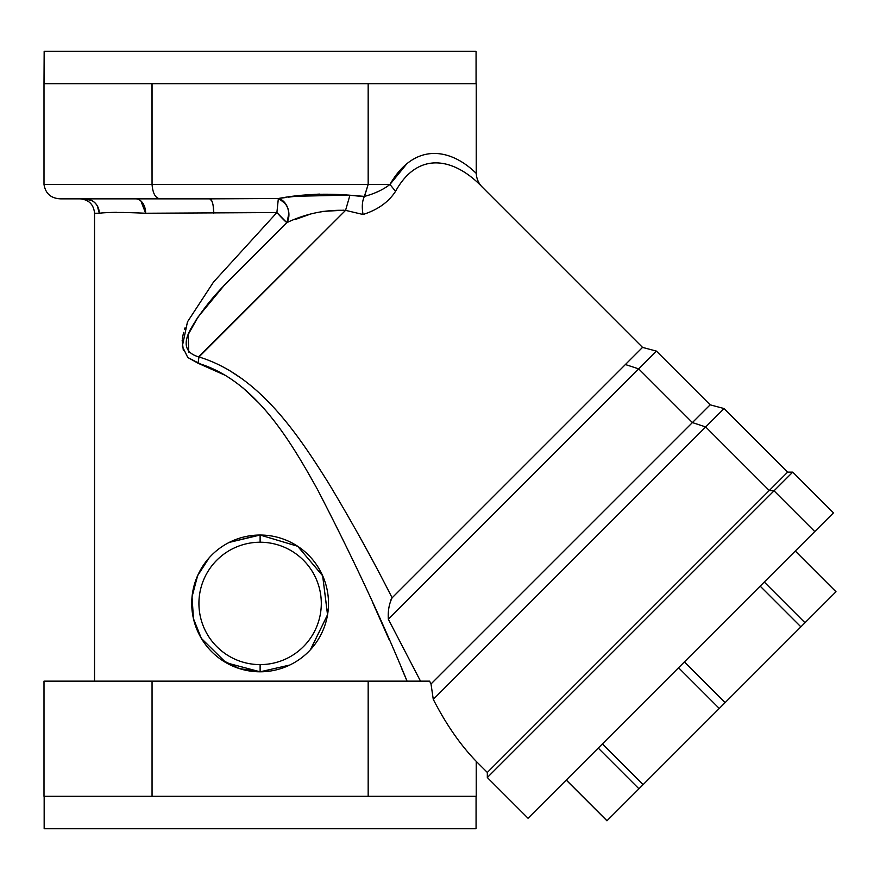 <?xml version="1.0" encoding="UTF-8"?>
<svg xmlns="http://www.w3.org/2000/svg" width="880" height="880" viewBox="0 0 880 880"><rect width="100%" height="100%" fill="white"/><g stroke="black" fill="none" stroke-linecap="round" stroke-linejoin="round"><path stroke-width="1.32" d="M99.374 213.246L94.545 213.246L94.545 681.153L94.545 213.246L99.286 213.246C107.085 212.201 122.54 212.201 145.651 213.246L276.892 212.553L213.51 282.062L187.484 321.838L182.303 346.302L187.781 357.489L198.077 363.253C254.21 379.918 289.311 438.845 317.361 489.247C352.572 557.227 382.481 621.192 407.077 681.153L403.821 673.541M259.061 535.04L229.185 542.421L259.061 535.04M192.104 596.31L197.67 575.542L209.231 557.722L197.56 575.773L192.049 596.827L193.457 618.662L201.355 638.396L226.094 662.739L260.117 671.803L289.784 665.038L260.117 671.803L260.117 664.609A61.193 61.193 0 0 1 198.924 603.416A61.193 61.193 0 0 1 260.117 542.234A61.193 61.193 0 0 1 321.299 603.416A61.193 61.193 0 0 1 260.117 664.609A61.193 61.193 0 0 0 321.299 603.416A61.193 61.193 0 0 0 260.117 542.234L260.117 535.029L297.671 546.271L322.685 575.828L327.536 614.867L310.354 649.814L327.536 614.856L322.685 575.828L297.671 546.271L260.117 535.029A68.387 68.387 0 0 1 328.504 603.416A68.387 68.387 0 0 1 260.117 671.803A68.387 68.387 0 0 1 191.73 603.416A68.387 68.387 0 0 1 260.117 535.029L260.117 542.234A61.193 61.193 0 0 0 198.924 603.416A61.193 61.193 0 0 0 260.117 664.609L260.117 671.803A68.387 68.387 0 0 0 328.504 603.416A68.387 68.387 0 0 0 260.117 535.029L297.616 546.227L322.63 575.685L327.58 614.636L310.563 649.594M221.111 659.593L239.239 668.536L260.117 671.803L289.784 665.038M389.158 639.672L372.515 602.184M258.764 402.897L242.792 387.728M200.387 363.968L187.781 357.489L182.303 346.302L187.484 321.838L213.51 282.062L276.892 212.553L145.651 213.246A14.399 9.955 90 0 0 135.696 198.847L209.726 198.847A14.399 4.026 -90 0 1 213.763 213.246C213.521 204.501 212.179 199.705 209.726 198.847L160.369 198.847C155.584 198.44 152.812 193.644 152.053 184.448L152.053 83.677L368.17 83.677L368.17 184.448L152.053 184.448L368.17 184.448L368.17 83.677L476.234 83.677L476.234 173.36C449.559 147.268 413.908 142.846 389.95 184.448L368.17 184.448L364.265 196.713L349.932 195.228C324.28 193.204 300.421 194.293 278.355 198.506L276.892 212.553L286.825 222.662L222.134 287.562C209.803 300.52 199.364 314.237 190.828 328.724C182.589 343.695 185.295 353.1 198.979 356.961L198.077 363.253L198.979 356.961C185.295 353.1 182.578 343.695 190.828 328.724C199.364 314.237 209.803 300.52 222.134 287.562L286.825 222.662A14.399 1.089 48.1 0 1 276.892 212.553L278.355 198.506L209.726 198.847L278.355 198.506A14.399 10.318 -103.3 0 1 287.804 208.153A14.399 10.318 -103.3 0 1 286.825 222.662C290.84 211.42 288.024 203.368 278.355 198.506C300.41 194.293 324.28 193.204 349.932 195.228L345.565 210.364C325.105 209.616 305.525 213.708 286.825 222.662C305.525 213.708 325.105 209.616 345.565 210.364L198.517 356.884M183.337 350.526L182.149 340.263M123.75 212.476L110.572 212.476M546.744 799.568L814.759 531.542L528.044 818.257L487.322 777.535L774.037 490.82L487.322 777.535L487.322 772.442L769.263 490.512L487.322 772.442L476.234 761.354L476.234 796.323L476.234 761.354C460.383 744.975 446.061 724.306 433.268 699.347C446.061 724.306 460.383 744.975 476.234 761.354M606.969 820.787L638.957 788.799L598.235 748.077L638.957 788.799L725.12 702.625L684.398 661.914L725.12 702.625L723.668 704.077L804.991 622.754L764.269 582.032L804.991 622.754L803.99 623.755L835.978 591.767L795.256 551.045L835.978 591.767L800.888 626.857L760.166 586.135L800.888 626.857L719.279 708.466L678.557 667.744L719.279 708.466L643.104 784.641L602.382 743.919L643.104 784.641L638.957 788.799L607.002 820.743L566.28 780.021L606.947 820.798L566.225 780.087M642.059 785.697L717.827 709.918L642.059 785.697M44.165 828.718L476.069 828.718L476.069 796.323L476.069 828.718L44.165 828.718L44.165 796.323L44.165 828.718M44.165 796.323L151.899 796.323L44.165 796.323M152.383 796.323L367.851 796.323L152.383 796.323M368.335 796.323L476.234 796.323L368.335 796.323M431.013 683.969L433.268 699.347L431.013 683.969L710.16 404.822L692.395 422.587L638.693 368.874L388.344 619.223C387.827 611.017 389.092 603.878 392.117 597.817C389.092 603.878 387.827 611.017 388.344 619.223L656.447 351.12L638.693 368.874L625.405 364.529L392.117 597.817L390.577 600.435L392.117 597.817C372.933 559.878 351.736 521.631 328.515 483.065C297.352 433.356 258.489 375.122 198.979 356.961C258.5 375.122 297.341 433.356 328.515 483.065C351.736 521.631 372.933 559.878 392.117 597.817L642.543 347.391L625.405 364.529L638.693 368.874L692.395 422.587L431.013 683.969L429.616 681.153L368.17 681.153L368.17 796.323L368.17 681.153L152.053 681.153L152.053 796.323L152.053 681.153L44 681.153L44 796.323L44 681.153L429.616 681.153L430.815 683.573M406.692 163.955L389.95 184.448L395.549 191.323C418.506 149.798 455.18 158.345 482.68 187.517C478.742 183.744 476.586 179.025 476.234 173.36C476.586 179.025 478.742 183.744 482.68 187.517C455.18 158.356 418.506 149.798 395.549 191.323L389.95 184.448C383.185 189.684 374.704 193.666 364.496 196.394L368.17 184.448L389.95 184.448C413.908 142.846 449.559 147.268 476.234 173.36L476.234 83.677L151.899 83.677L152.053 184.448C152.812 193.644 155.584 198.44 160.369 198.847L85.305 198.847A14.399 13.981 -90 0 1 99.286 213.246C98.461 204.501 93.797 199.705 85.305 198.847L135.696 198.847L114.785 198.462M44.165 83.677L151.899 83.677L44 83.677L44.165 51.282L476.069 51.282L44.165 51.282L44.165 83.677M374.935 192.907L376.178 192.379M60.621 198.847L85.305 198.847L60.621 198.847C51.04 198.44 45.507 193.644 44 184.448L152.053 184.448L44 184.448L44 83.677L44 184.448C45.507 193.644 51.04 198.44 60.621 198.847M245.795 212.498L275.616 212.52M209.726 198.847L211.827 200.948M213.169 205.755L213.763 213.246M279.554 198.352L285.945 197.505M288.156 197.197L304.04 195.25M313.731 194.414L319.605 194.095M198.979 356.961L345.565 210.364L349.932 195.228L345.565 210.364L363.066 214.489C377.762 209.803 388.586 202.081 395.549 191.323C388.586 202.081 377.762 209.803 363.066 214.489C361.746 207.196 362.142 201.278 364.265 196.713C362.142 201.278 361.746 207.196 363.066 214.489L345.565 210.364L349.932 195.228L364.496 196.394C374.704 193.666 383.185 189.684 389.95 184.448M212.938 198.847L244.211 198.473M140.877 200.948L145.651 213.246C122.54 212.201 107.085 212.201 99.286 213.246L97.24 205.755M476.069 51.282L476.069 83.677L476.069 51.282M110.638 212.476L116.479 212.333M85.305 198.847L92.576 200.948M135.344 198.847L114.829 198.462M100.474 198.462L94.897 198.616M93.104 198.671L85.415 198.847M85.525 198.847L100.43 198.462M195.789 320.364L204.501 308.308M210.507 300.894L216.502 293.887M223.894 285.626L286.825 222.662L224.884 284.537L198.044 317.02L188.133 334.653L188.782 352.176M185.009 327.899L184.481 329.395M183.579 332.376L182.259 339.053M278.74 198.594L285.604 203.797M288.86 213.07L287.133 222.145M348.711 195.096L294.954 196.306M282.073 198.033L279.026 198.418M295.526 219.406L296.912 218.878M343.651 210.199L321.112 211.519M308.242 214.896L295.13 219.56M411.026 681.153L420.519 681.153L388.344 619.223L420.519 681.153L407.077 681.153C382.481 621.192 352.572 557.227 317.361 489.247C289.311 438.856 254.21 379.918 198.077 363.253L225.874 375.595M243.705 379.907L228.591 369.897M417.417 675.18L420.519 681.153L429.616 681.153L420.519 681.153L417.604 675.532M401.731 668.679L407.077 681.153M378.796 191.213L374.792 192.962M363.066 214.489L361.317 214.126M692.395 422.587L705.683 426.932L433.268 699.347L705.683 426.932L692.395 422.587M482.68 187.517L642.543 347.391L656.447 351.12L710.16 404.822L724.064 408.551L705.683 426.932L769.263 490.512L705.683 426.932L724.064 408.551L787.644 472.131L769.263 490.512L774.037 490.82L769.263 490.512L787.644 472.131L792.737 472.131L774.037 490.82L814.759 531.542L774.037 490.82L792.737 472.131L833.459 512.853L814.759 531.542M229.218 542.41L260.117 535.029A68.387 68.387 0 0 0 191.73 603.416A68.387 68.387 0 0 0 260.117 671.803M192.071 596.596L197.604 575.674L209.22 557.733M836 591.745L795.278 551.023M94.545 213.246C93.698 204.501 88.902 199.705 80.157 198.847"/></g></svg>
